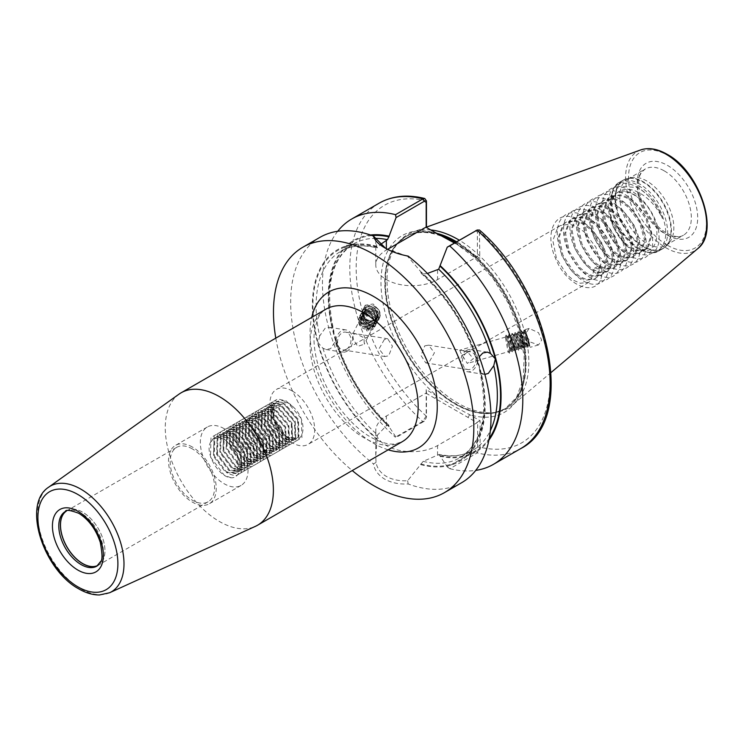 <?xml version="1.0" encoding="UTF-8"?>
<svg xmlns="http://www.w3.org/2000/svg" width="744" height="744" viewBox="0 0 744 744"><rect width="100%" height="100%" fill="white"/><g stroke="black" fill="none" stroke-linecap="round" stroke-linejoin="round"><path stroke-width="0.56" stroke-dasharray="3.72 2.79" d="M66.076 511.156A31.527 18.2 60 0 1 66.913 510.616A31.527 18.2 60 0 1 82.677 512.179A31.527 18.2 60 0 1 103.267 539.958A31.527 18.2 60 0 1 98.441 565.226A31.527 18.2 60 0 1 97.557 565.682M66.532 510.97A31.425 18.144 60 0 1 67.007 510.682A31.425 18.144 60 0 1 82.714 512.244A31.425 18.144 60 0 1 103.249 539.93A31.425 18.144 60 0 1 98.431 565.115A31.425 18.144 60 0 1 97.938 565.375M319.669 335.972L318.088 342.752L322.933 348.211L326.049 349.541L330.606 348.648L335.656 340.864L335.377 336.818L333.991 333.572L333.814 330.959L332.391 328.625L329.536 327.332L325.165 328.253L319.669 335.972A119.18 68.811 -120 0 1 340.771 251.295A119.18 68.811 -120 0 1 377.543 247.659L380.398 244.525M346.983 351.224A11.244 8.323 -81.1 0 1 342.519 352.135A11.244 8.323 -81.1 0 1 335.879 342.733A11.244 8.323 -81.1 0 1 341.552 330.829A11.244 8.323 -81.1 0 1 346.016 329.918A11.244 8.323 -81.1 0 1 352.656 339.311A11.244 8.323 -81.1 0 1 346.983 351.224M384.341 339.506L379.003 348.899L384.89 356.516L388.694 355.818L392.423 346.174L387.689 338.743L384.341 339.506M346.444 349.187A8.993 6.659 -81.1 0 1 342.872 349.913A8.993 6.659 -81.1 0 1 337.562 342.398A8.993 6.659 -81.1 0 1 342.091 332.866A8.993 6.659 -81.1 0 1 345.662 332.14A8.993 6.659 -81.1 0 1 350.973 339.655A8.993 6.659 -81.1 0 1 346.444 349.187M363.435 317.604A9.216 8.277 26.7 0 1 362.765 316.274A9.216 8.277 26.7 0 1 362.951 309.764A9.216 8.277 26.7 0 1 370.67 305.431A9.216 8.277 26.7 0 1 378.947 310.202A9.216 8.277 26.7 0 1 379.942 312.536A9.216 8.277 26.7 0 1 379.431 318.041A9.216 8.277 26.7 0 1 371.712 322.375A9.216 8.277 26.7 0 1 363.435 317.604M365.936 312.62L365.23 305.226L373.107 303.989L378.994 310.09L379.942 312.536L379.71 317.483L372.26 318.934L365.936 312.62M466.46 350.452A11.244 8.323 -81.1 0 1 470.924 349.541A11.244 8.323 -81.1 0 1 477.564 358.933A11.244 8.323 -81.1 0 1 471.901 370.838A11.244 8.323 -81.1 0 1 467.437 371.749A11.244 8.323 -81.1 0 1 460.787 362.356A11.244 8.323 -81.1 0 1 466.46 350.452M460.824 352.954L459.764 350.164L467.39 351.782L473.389 358.608L467.297 363.444L460.824 352.954M424.75 345.848L428.553 345.16L434.44 352.768L429.102 362.17L425.763 362.933L421.02 355.502L424.75 345.848M467 352.489A8.993 6.659 -81.1 0 1 470.571 351.763A8.993 6.659 -81.1 0 1 475.89 359.278A8.993 6.659 -81.1 0 1 471.352 368.801A8.993 6.659 -81.1 0 1 467.781 369.526A8.993 6.659 -81.1 0 1 462.47 362.012A8.993 6.659 -81.1 0 1 467 352.489M525.776 333.266L526.352 335.525L526.027 333.191L529.161 328.448L538.516 332.67L541.641 340.213L538.507 344.956L530.453 342.101L526.352 335.525L530.165 347.336L526.678 333.749L525.097 329.611L525.776 333.266M440.271 456.314L438.681 454.649L423.178 461.354L407.638 480.726C399.389 481.154 392.302 479.722 386.368 476.42C380.528 472.905 377.078 468.255 376.027 462.47L375.767 455.375L377.543 435.008L386.368 425.735L388.731 425.103L389.075 426.749L396.18 437.444L424.368 421.169L426.452 417.468L426.452 392.302L425.959 393.158L386.368 416.017A36.205 20.897 0 0 0 375.767 430.795A36.205 20.897 0 0 0 386.368 445.572A36.205 20.897 0 0 0 437.565 445.572L477.164 422.713L477.657 421.857L477.657 447.023L475.574 450.734L447.377 467.009L440.271 456.314A122.193 70.55 -120 0 0 488.901 440.16M192.389 447.042A33.731 19.474 -120 0 0 175.519 445.368A33.731 19.474 -120 0 0 170.348 472.394A33.731 19.474 -120 0 0 192.389 502.126A33.731 19.474 -120 0 0 209.25 503.79A33.731 19.474 -120 0 0 214.421 476.764A33.731 19.474 -120 0 0 192.389 447.042M224.186 428.684A33.731 19.474 -120 0 0 207.325 427.01A33.731 19.474 -120 0 0 202.154 454.035A33.731 19.474 -120 0 0 224.186 483.758A33.731 19.474 -120 0 0 241.056 485.432A33.731 19.474 -120 0 0 246.227 458.406A33.731 19.474 -120 0 0 224.186 428.684M293.071 406.801L287.603 402.718L276.861 401.927L274.406 404.15L273.876 421.355L286.012 437.416L295.954 438.672L298.149 436.589L297.619 420.007L284.422 404.55L273.68 403.76L271.225 405.992L270.695 423.187L282.832 439.248L292.773 440.513L294.977 438.43L294.447 421.839L281.241 406.391L270.5 405.592L268.045 407.824L267.514 425.019L279.651 441.09L289.593 442.345L291.797 440.262L291.267 423.68L278.061 408.224L267.319 407.433L264.864 409.665L264.334 426.861L276.47 442.922L286.412 444.177L288.616 442.103L288.086 425.512L274.88 410.056L264.139 409.265L261.683 411.497L261.153 428.693L273.299 444.763L283.232 446.019L285.436 443.936L284.906 427.354L271.709 411.897L260.958 411.107L258.503 413.329L257.973 430.534L270.118 446.595L280.06 447.851L282.255 445.768L281.725 429.186L268.528 413.729L257.777 412.939L255.322 415.171L254.792 432.366L266.938 448.437L276.88 449.692L279.074 447.609L278.544 431.018L265.348 415.571L254.597 414.771L252.142 417.003L251.612 434.198L263.757 450.269L273.699 451.524L275.894 449.441L275.364 432.859L262.167 417.403L251.416 416.612L248.97 418.844L248.44 436.04L260.577 452.101L270.518 453.366L272.713 451.283L272.183 434.691L258.986 419.244L248.236 418.444L245.79 420.676L245.26 437.872L257.396 453.942L267.338 455.198L269.533 453.115L269.002 436.533L255.806 421.076L245.055 420.286L242.609 422.518L242.079 439.713L254.216 455.774L264.157 457.03L266.352 454.947L265.822 438.365L252.625 422.908L241.874 422.118L239.429 424.35L238.898 441.545L251.035 457.616L260.977 458.871L263.171 456.788L262.641 440.197L249.445 424.75L238.694 423.959L236.248 426.182L235.718 443.387L247.854 459.448L257.796 460.703L259.991 458.62L259.461 442.038L246.264 426.582L235.523 425.791L233.067 428.023L232.537 445.219L244.674 461.28L254.615 462.545L256.81 460.462L256.28 443.87L243.083 428.423L232.342 427.623L229.887 429.855L229.357 447.051L241.493 463.121L251.435 464.377L253.63 462.294L253.1 445.712L239.903 430.255L229.161 429.465L226.706 431.697L226.176 448.892L238.312 464.954L248.254 466.209L250.449 464.135L249.919 447.544L236.722 432.087L225.981 431.297L223.525 433.529L222.995 450.724L235.132 466.795L245.074 468.05L247.268 465.967L246.738 449.385L233.542 433.929L222.8 433.138L220.345 435.361L219.815 452.566L231.951 468.627L241.893 469.883L244.088 467.799L243.558 451.217L230.361 435.761L219.62 434.97L217.164 437.202L216.634 454.398L228.771 470.468L238.712 471.724L240.917 469.641L240.386 453.05L227.18 437.602L216.439 436.812L213.984 439.034L213.454 456.23L225.59 472.301L235.532 473.556L237.736 471.473L237.206 454.891L229.468 443.517A20.683 11.941 -120 0 0 224.186 439.332A20.683 11.941 -120 0 0 213.844 438.309A20.683 11.941 -120 0 0 210.487 442.401L214.049 438.188L224.8 438.979L237.996 454.435L238.526 471.017L236.332 473.1L226.39 471.845L214.244 455.774L214.774 438.579L217.229 436.347L227.98 437.137L241.177 452.594L241.707 469.185L239.512 471.259L229.571 470.003L217.425 453.942L217.955 436.747L220.41 434.515L231.161 435.305L244.358 450.762L244.888 467.344L242.693 469.427L232.751 468.171L220.605 452.101L221.135 434.905L223.591 432.673L234.341 433.473L247.538 448.92L248.068 465.512L245.864 467.595L235.932 466.33L223.786 450.269L224.316 433.073L226.771 430.841L237.513 431.632L250.719 447.088L251.249 463.67L249.045 465.753L239.103 464.498L226.967 448.437L227.497 431.232L229.952 429.009L240.693 429.8L253.899 445.247L254.429 461.838L252.225 463.921L242.284 462.666L230.147 446.595L230.677 429.4L233.132 427.168L243.874 427.958L257.08 443.415L257.61 459.997L255.406 462.08L245.464 460.824L233.328 444.763L233.858 427.567L236.313 425.336L247.054 426.126L260.251 441.583L260.781 458.164L258.587 460.248L248.645 458.992L236.508 442.922L237.038 425.726L239.494 423.494L250.235 424.294L263.432 439.741L263.962 456.332L261.767 458.416L251.825 457.151L239.689 441.09L240.219 423.894L242.674 421.662L253.416 422.453L266.612 437.909L267.143 454.491L264.948 456.574L255.006 455.319L242.869 439.248L243.4 422.053L245.855 419.83L256.596 420.62L269.793 436.068L270.323 452.659L268.128 454.742L258.187 453.487L246.05 437.416L246.58 420.221L249.035 417.988L259.777 418.779L272.974 434.236L273.504 450.817L271.309 452.901L261.367 451.645L249.231 435.584L249.761 418.379L252.216 416.156L262.958 416.947L276.154 432.404L276.684 448.985L274.49 451.069L264.548 449.813L252.411 433.743L252.941 416.547L255.387 414.315L266.138 415.106L279.335 430.562L279.865 447.153L277.67 449.227L267.728 447.972L255.592 431.911L256.122 414.715L258.568 412.483L269.319 413.273L282.515 428.73L283.046 445.312L280.851 447.395L270.909 446.14L258.773 430.069L259.303 412.874L261.748 410.642L272.499 411.441L285.696 426.889L286.226 443.48L284.031 445.563L274.09 444.298L261.953 428.237L262.483 411.041L264.929 408.809L275.68 409.6L288.877 425.057L289.407 441.638L287.212 443.722L277.27 442.466L265.134 426.405L265.664 409.2L268.11 406.977L278.861 407.768L292.057 423.215L292.587 439.806L290.393 441.889L280.451 440.634L268.305 424.564L268.835 407.368L271.29 405.136L282.041 405.926L295.238 421.383L295.768 437.965L293.573 440.048L283.631 438.793L271.486 422.732L272.016 405.536L274.471 403.304L285.222 404.094L298.418 419.551L298.949 436.133L296.754 438.216L286.812 436.961C277.382 431.501 269.923 414.334 274.08 405.685L273.336 403.043C269.207 412.548 277.707 431.79 288.495 437.388C304.436 447.637 309.067 421.262 293.071 406.801A20.683 11.941 -120 0 0 287.788 402.606A20.683 11.941 -120 0 0 277.447 401.583A20.683 11.941 -120 0 0 274.08 405.685M292.29 391.019A31.704 18.302 -120 0 0 276.433 389.447A31.704 18.302 -120 0 0 271.569 414.854A31.704 18.302 -120 0 0 292.29 442.792A31.704 18.302 -120 0 0 308.137 444.363A31.704 18.302 -120 0 0 313.001 418.956A31.704 18.302 -120 0 0 292.29 391.019M635.162 246.989C661.118 263.943 665.815 218.011 638.547 197.876A31.704 18.302 -120 0 0 633.302 194.138A31.704 18.302 -120 0 0 617.483 192.547C622.272 188.883 628.178 188.325 635.181 190.873C646.852 195.914 655.948 205.139 662.495 218.559C656.999 204.34 648.554 193.952 637.18 187.414L618.59 186.391L610.88 203.763L618.013 228.538L635.162 246.989L638.306 248.803A38.79 22.394 -120 0 0 665.731 232.965A38.79 22.394 -120 0 0 638.306 185.461A38.79 22.394 -120 0 0 610.88 201.298A38.79 22.394 -120 0 0 638.306 248.803L638.306 248.803C648.201 253.397 655.241 254.011 659.444 250.626A39.572 22.85 -120 0 0 665.508 218.913A39.572 22.85 -120 0 0 639.654 184.038A39.572 22.85 -120 0 0 619.873 182.075A39.572 22.85 -120 0 0 613.8 213.788A39.572 22.85 -120 0 0 639.654 248.663A39.572 22.85 -120 0 0 659.444 250.626L662.792 248.691A39.572 22.85 -120 0 0 668.856 216.978A39.572 22.85 -120 0 0 643.002 182.103A39.572 22.85 -120 0 0 623.221 180.141A39.572 22.85 -120 0 0 617.148 211.854A39.572 22.85 -120 0 0 643.002 246.729A39.572 22.85 -120 0 0 662.792 248.691L666.624 245.548A39.488 22.794 -120 0 0 668.159 213.258A39.488 22.794 -120 0 0 643.495 181.899A39.488 22.794 -120 0 0 627.852 178.402A39.488 22.794 -120 0 0 616.804 208.171A39.488 22.794 -120 0 0 643.495 246.376A39.488 22.794 -120 0 0 666.624 245.548L669.209 242.637A38.223 22.069 -120 0 0 670.688 211.37A38.223 22.069 -120 0 0 646.815 181.006A38.223 22.069 -120 0 0 631.675 177.621A38.223 22.069 -120 0 0 627.704 179.109A38.223 22.069 -120 0 0 621.845 209.743A38.223 22.069 -120 0 0 646.815 243.428A38.223 22.069 -120 0 0 665.927 245.325A38.223 22.069 -120 0 0 669.209 242.637M179.034 394.143A76.455 44.138 -120 0 0 169.976 456.016A76.455 44.138 -120 0 0 219.331 521.451A76.455 44.138 -120 0 0 255.369 526.361M447.377 467.009L449.888 468.701L477.239 452.91L480.113 447.181L480.113 420.751L469.613 414.687L453.459 406.001L426.182 389.614L426.182 416.045L422.704 421.43L395.362 437.221L396.18 437.444M425.959 227.18L438.439 234.174M430.785 229.961A100.282 57.893 -120 0 0 413.218 231.905A100.282 57.893 -120 0 0 399.193 241.493A100.282 57.893 -120 0 0 395.287 323.51A100.282 57.893 -120 0 0 457.923 403.155A100.282 57.893 -120 0 0 497.652 412.037A100.282 57.893 -120 0 0 512.96 404.671A100.282 57.893 -120 0 0 522.232 323.919A100.282 57.893 -120 0 0 459.281 240.2M376.027 462.47L373.46 463.912C374.548 470.189 378.324 475.277 384.778 479.173C391.353 482.819 399.156 484.409 408.186 483.963A141.667 81.794 -120 0 0 461.652 482.698M510.04 351.205L507.334 336.762L508.766 338.585L512.077 347.55C514.532 355.158 511.816 345.96 510.589 338.725L510.709 335.758L515.099 346.685C517.554 354.293 514.839 345.095 513.611 337.86L513.732 334.893L518.122 345.821C520.577 353.428 517.861 344.23 516.634 336.995L516.755 334.028L521.144 344.956C523.599 352.563 520.884 343.365 519.656 336.13L519.777 333.163L524.167 344.091C526.622 351.707 523.906 342.5 522.679 335.265L522.799 332.298L527.189 343.226C529.644 350.843 526.929 341.636 525.701 334.4L525.59 331.35L528.491 342.556C529.533 346.63 529.44 346.751 528.221 342.928L524.911 333.972L523.618 331.908L523.711 334.977C524.939 342.203 527.654 351.41 525.199 343.793L521.888 334.837L520.595 332.773L520.688 335.842C521.916 343.068 524.632 352.275 522.176 344.658L518.866 335.702L517.564 333.638L517.666 336.697C518.884 343.933 521.609 353.14 519.154 345.523L515.834 336.567L514.541 334.502L514.643 337.562C515.862 344.798 518.587 354.005 516.122 346.388L512.811 337.432L511.519 335.367L511.612 338.427C512.839 345.662 515.564 354.869 513.1 347.253L509.789 338.297L508.496 336.232L508.589 339.292C509.817 346.527 512.532 355.734 510.077 348.118L506.766 339.162L505.353 337.264L508.05 351.773L509.528 353.214L510.04 351.205L508.05 351.773M529.923 346.434L529.198 345.737L528.175 346.034L527.673 348.053L522.604 333.349L520.977 330.931L524.65 348.917L519.582 334.214L517.954 331.796L521.628 349.782L516.559 335.079L514.932 332.661L518.605 350.647L513.537 335.944L511.909 333.526L515.583 351.512L510.514 336.809L508.887 334.391L512.56 352.377L507.492 337.674L505.864 335.256L509.528 353.214M528.491 342.556C530.202 347.718 530.435 347.671 529.17 342.407L524.325 329.992L525.655 331.275L529.17 342.407C530.435 347.671 530.202 347.718 528.491 342.556C529.533 346.63 529.44 346.751 528.221 342.928M527.189 343.226L528.175 346.034M524.167 344.091L525.152 346.899L524.65 348.917L523.153 347.467L522.176 344.658M525.152 346.899L526.185 346.611L525.199 343.793M521.144 344.956L522.13 347.764L521.628 349.782L520.13 348.332L519.154 345.523M522.13 347.764L523.153 347.467M518.122 345.821L519.107 348.629L518.605 350.647L517.108 349.196L516.122 346.388M515.099 346.685L516.085 349.494L515.583 351.512L514.085 350.061L513.1 347.253M512.077 347.55L513.062 350.35L512.56 352.377L511.063 350.926L510.077 348.118M366.485 329.536L371.572 328.141L373.479 325.863L374.055 321.715L373.19 319.362L369.396 315.977L362.356 316.479L360.533 318.581L360.077 322.496L361.017 324.709L364.951 327.816L372.195 326.904L374.102 324.626L374.678 320.469L373.814 318.125L370.019 314.74L362.979 315.233L361.156 317.344L360.71 321.25L361.64 323.463L365.574 326.57L372.818 325.658L374.725 323.389L375.302 319.232L374.437 316.888L370.642 313.503L363.611 313.996L361.779 316.098L361.333 320.013L362.263 322.226L366.197 325.333L373.442 324.421L375.357 322.143L375.925 317.986L375.06 315.642L371.265 312.257L364.235 312.75L362.402 314.861L361.956 318.776L362.886 320.98L366.82 324.086L374.065 323.175L375.98 320.906L376.548 316.749L375.683 314.405L371.888 311.02L364.858 311.513L363.026 313.615L362.579 317.53L363.509 319.743L367.443 322.849L374.688 321.938L376.603 319.66L377.171 315.502L376.306 313.159L372.521 309.774L365.481 310.267L363.649 312.378L363.202 316.293L364.132 318.497L368.066 321.603L375.311 320.692L377.227 318.423L377.794 314.266L376.929 311.922L373.144 308.537L366.104 309.03L364.272 311.132L363.825 315.047L364.755 317.26C368.485 321.473 372.484 321.957 376.752 318.73C371.647 322.812 366.978 321.994 362.765 316.274C361.965 309.569 365.09 306.556 372.139 307.244L377.338 311.104L378.212 313.447L377.636 317.604L375.72 319.873L368.475 320.785L364.551 317.679L363.611 315.475L364.058 311.559L365.89 309.448L372.93 308.955L376.715 312.341L377.58 314.684L377.013 318.841L375.097 321.12L367.852 322.031L363.918 318.925L362.988 316.712L363.435 312.796L365.267 310.694L372.307 310.202L376.092 313.587L376.957 315.93L376.39 320.087L374.474 322.357L367.229 323.268L363.295 320.162L362.365 317.948L362.812 314.042L364.644 311.931L371.684 311.438L375.469 314.824L376.334 317.167L375.767 321.324L373.851 323.603L366.606 324.514L362.672 321.408L361.742 319.195L362.189 315.279L364.021 313.178L371.061 312.685L374.846 316.061L375.711 318.413L375.143 322.561L373.228 324.84L365.983 325.751L362.049 322.645L361.119 320.432L361.565 316.526L363.398 314.414L370.438 313.922L374.223 317.307L375.088 319.65L374.52 323.807L372.604 326.086L365.36 326.988L361.426 323.891L360.496 321.678L360.942 317.762L362.774 315.661L369.805 315.158L373.6 318.544L374.464 320.897L373.897 325.044L371.981 327.323L366.894 328.718L366.625 330.773L366.894 328.718M353.447 339.766L352.628 334.316L355.976 333.777L363.956 337.739L364.281 344.184L357.743 346.351L353.447 339.766M372.139 307.244A7.421 6.659 26.7 0 1 377.431 310.927A7.421 6.659 26.7 0 1 377.822 317.232A7.421 6.659 26.7 0 1 376.752 318.73M594.503 268.305L599.831 265.236L601.775 269.43L594.503 268.305L590.857 280.683L588.727 282.367L580.283 283.25L573.68 280.33L567.067 274.88L556.493 258.642L552.848 240.582L557.768 227.469L560.204 225.609L569.606 224.177L576.851 226.725L584.105 231.803L595.944 247.315L600.864 264.632L597.218 277.01L595.088 278.693L586.644 279.577L580.032 276.666L573.429 271.207L562.855 254.969L559.209 236.908L564.119 223.805L566.565 221.935L575.968 220.503L583.212 223.051L590.457 228.129L602.305 243.641L607.225 260.967L603.579 273.336L601.45 275.02L593.005 275.903L586.393 272.992L579.79 267.542L569.216 251.295L565.57 233.244L570.481 220.131L572.927 218.271L582.329 216.83L589.574 219.378L596.818 224.465L608.666 239.968L613.586 257.294L609.941 269.672L607.811 271.346L599.366 272.23L592.754 269.319L586.142 263.869L575.568 247.622L571.922 229.571L576.842 216.458L579.288 214.598L588.69 213.156L595.935 215.704L603.179 220.791L615.028 236.294L619.947 253.62L616.302 265.999L614.172 267.673L605.728 268.565L599.115 265.645L592.503 260.195L581.929 243.948L578.283 225.897L583.203 212.784L585.649 210.924L595.051 209.483L602.296 212.031L609.541 217.118L621.389 232.63L626.309 249.947L622.663 262.325L620.533 264.008L612.089 264.892L605.476 261.972L598.864 256.522L588.29 240.284L584.644 222.224L589.564 209.111L592.01 207.251L601.412 205.809L608.657 208.367L615.902 213.444L627.75 228.957L632.67 246.273L629.024 258.652L626.894 260.335L618.45 261.218L611.838 258.298L605.225 252.848L594.651 236.611L591.006 218.55L595.925 205.437L598.371 203.577L607.774 202.145L615.018 204.693L622.263 209.771L634.111 225.283L639.022 242.6L635.376 254.978L633.256 256.661L624.802 257.545L618.199 254.634L611.587 249.175L601.013 232.937L597.367 214.877L602.287 201.773L604.723 199.904L614.126 198.471L621.38 201.02L628.624 206.097L640.472 221.61L645.383 238.936L641.737 251.305L639.608 252.988L631.163 253.871L624.56 250.961L617.948 245.511L607.374 229.264L603.728 211.212L608.648 198.099L611.084 196.239L620.487 194.798L627.741 197.346L634.985 202.433L646.824 217.936L651.744 235.262L648.098 247.64L645.969 249.314L637.524 250.198L630.912 247.287C612.47 236.936 602.361 199.485 617.483 192.547L616.413 193.161L625.816 191.72L633.06 194.268L638.547 197.876M599.831 265.236L596.186 277.614L594.056 279.288L585.612 280.172L578.999 277.261L572.387 271.811L561.813 255.564L558.167 237.513L563.087 224.4L565.533 222.54L574.935 221.098L582.18 223.646L589.425 228.733L601.273 244.237L606.193 261.562L602.547 273.941L600.417 275.615L591.973 276.508L585.361 273.587L578.748 268.138L568.174 251.891L564.529 233.839L569.448 220.726L571.894 218.866L581.297 217.425L588.541 219.973L595.786 225.06L607.634 240.572L612.554 257.889L608.908 270.267L606.779 271.951L598.334 272.834L591.722 269.914L585.11 264.464L574.535 248.226L570.89 230.166L575.809 217.053L578.255 215.193L587.658 213.751L594.902 216.309L602.147 221.387L613.995 236.899L618.906 254.216L615.26 266.594L613.14 268.277L604.686 269.161L598.083 266.24L591.471 260.791L580.897 244.553L577.251 226.492L582.171 213.379L584.607 211.519L594.01 210.087L601.264 212.635L608.508 217.713L620.347 233.225L625.267 250.542L621.621 262.92L619.492 264.604L611.047 265.487L604.444 262.576L597.832 257.117L587.258 240.879L583.612 222.819L588.532 209.715L590.969 207.846L600.371 206.413L607.625 208.962L614.87 214.04L626.708 229.552L631.628 246.878L627.983 259.247L625.853 260.93L617.408 261.814L610.796 258.903L604.193 253.453L593.619 237.206L589.973 219.155L594.893 206.042L597.33 204.182L606.732 202.74L613.977 205.288L621.231 210.375L633.07 225.878L637.989 243.204L634.344 255.583L632.214 257.257L623.77 258.14L617.157 255.229L610.554 249.779L599.98 233.532L596.335 215.481L601.245 202.368L603.691 200.508L613.093 199.067L620.338 201.615L627.583 206.702L639.431 222.205L644.351 239.531L640.705 251.909L638.575 253.583L630.131 254.476L623.519 251.556L616.906 246.106L606.341 229.859L602.687 211.808L607.606 198.695L610.052 196.835L619.454 195.393L626.699 197.941L633.944 203.028L645.792 218.541L650.712 235.857L647.066 248.236L644.936 249.919L636.492 250.802L629.88 247.882L623.267 242.432L612.693 226.195L609.048 208.134L613.967 195.021L616.413 193.161M192.389 448.92A31.425 18.144 -120 0 0 176.672 447.367A31.425 18.144 -120 0 0 171.855 472.552A31.425 18.144 -120 0 0 192.389 500.238A31.425 18.144 -120 0 0 208.097 501.791A31.425 18.144 -120 0 0 212.914 476.616A31.425 18.144 -120 0 0 192.389 448.92M376.027 238.136L375.767 240.238L376.836 246.906L377.543 247.659L377.124 247.966C363.016 244.395 350.898 245.501 340.771 251.295L353.493 243.948A119.18 68.811 -120 0 0 332.391 328.625M423.178 461.354A119.18 68.811 -120 0 0 459.95 457.718L472.673 450.371C463.373 455.709 452.333 457.076 439.546 454.463L438.681 454.649A119.18 68.811 -120 0 0 472.673 450.371A119.18 68.811 -120 0 0 490.343 430.627M484.846 374.409L481.052 373.042L479.629 370.707L479.452 368.094L478.066 364.848L477.797 360.803L479.266 356.776M427.409 273.467L423.178 274.006L421.281 273.42L420.704 271.588L407.638 256.392L408.186 256.122M455.058 242.646L469.613 252.383L479.843 258.289L479.369 229.989M449.888 468.701A141.667 81.794 -120 0 0 475.751 470.385M376.836 246.264A122.193 70.55 -120 0 0 312.368 305.542A122.193 70.55 -120 0 0 376.836 439.258M319.994 237.327A141.667 81.794 -120 0 0 295.294 339.664A141.667 81.794 -120 0 0 373.46 463.912M337.702 231.282A141.667 81.794 -120 0 0 395.362 437.221M370.456 235.002A122.193 70.55 -120 0 0 328.876 308.481A122.193 70.55 -120 0 0 389.075 426.749M420.704 464.591A122.193 70.55 -120 0 0 485.172 405.313A122.193 70.55 -120 0 0 420.704 271.588M408.186 483.963L407.638 480.726M275.792 338.148A141.667 81.794 -120 0 0 352.247 470.571M229.468 443.517C242.507 455.198 243.214 478.634 231.077 477.76C219.071 477.369 204.47 453.012 210.487 442.401M662.495 218.559C654.385 193.421 625.583 174.31 613.94 187.609C602.37 197.709 609.169 228.789 625.546 244.543C641.505 261.535 660.328 256.81 659.017 236.387C659.063 216.737 638.957 189.543 621.724 187.376C604.072 183.48 596.009 205.976 606.304 228.706C615.511 251.714 638.929 265.971 648.136 255.053C658.431 245.687 650.358 215.342 632.707 200.322C615.474 184.056 595.377 189.515 595.414 210.682C594.103 231.068 612.935 258.996 628.894 261.897C645.271 266.519 652.07 244.767 640.5 222.772C630.029 200.489 605.337 186.967 594.856 198.62C583.287 208.729 590.085 239.801 606.462 255.555C622.421 272.555 641.254 267.831 639.942 247.399C640.528 219.629 602.993 185.172 588.495 202.294C576.926 212.393 583.724 243.474 600.101 259.228C616.069 276.229 634.892 271.504 633.581 251.072C633.618 231.421 613.521 204.228 596.288 202.061C578.637 198.164 570.564 220.661 580.859 243.39C590.066 266.408 613.484 280.665 622.691 269.747C632.986 260.372 624.923 230.036 607.271 215.007C590.039 198.75 569.941 204.209 569.978 225.367C567.7 254.123 603.533 289.556 616.33 273.411C626.634 264.046 618.562 233.7 600.91 218.68C583.677 202.424 563.58 207.883 563.617 229.04C562.306 249.426 581.129 277.354 597.097 280.256C613.475 284.887 620.273 263.125 608.704 241.13C598.223 218.848 573.531 205.325 563.059 216.978C551.49 227.087 558.279 258.159 574.666 273.913C590.624 290.913 609.448 286.189 608.136 265.757C608.174 246.115 588.076 218.922 570.843 216.746C553.192 212.858 545.129 235.346 555.424 258.075C568.23 290.96 604.063 298.865 601.775 269.43M475.574 230.798L477.388 231.923L477.388 256.866L454.435 243M387.578 249.342L386.368 250.04A36.205 20.897 0 0 0 375.767 264.817A36.205 20.897 0 0 0 398.114 284.124A36.205 20.897 0 0 0 437.565 279.595L477.164 256.736M385.606 248.301L407.638 256.392M425.959 393.158L477.164 422.713M477.388 231.923L479.843 231.775A137.166 79.19 -120 0 1 550.141 379.868A137.166 79.19 -120 0 1 480.113 447.181L477.657 447.023M480.113 420.751L477.657 421.857M468.023 251.463L469.613 252.383A102.077 58.934 -120 0 1 525.329 365.704A102.077 58.934 -120 0 1 469.613 414.687L468.023 417.44M435.101 232.453L436.691 233.374A102.077 58.934 -120 0 0 380.974 282.357A102.077 58.934 -120 0 0 436.691 395.678L435.101 398.431M426.182 389.614L426.452 392.302M426.452 200.945A137.166 79.19 -120 0 0 356.162 267.868A137.166 79.19 -120 0 0 426.182 416.045L426.452 417.468M477.388 256.866L479.843 258.289M524.325 329.992L524.901 336.483L527.673 348.053L526.175 346.602M362.765 316.274C361.519 308.221 365.239 305.003 373.925 306.612C385.011 310.806 378.631 327.434 367.694 322.701C360.803 318.553 359.752 313.819 364.532 308.518C372.874 301.897 385.327 316.674 376.046 322.868C367.49 329.908 354.832 315.549 363.909 309.764C370.707 306.816 375.571 308.946 378.491 316.163C378.361 323.687 374.344 326.69 366.448 325.184C355.148 321.408 361.324 305.198 372.056 310.341C383.141 314.535 376.762 331.154 365.825 326.43C358.933 322.273 357.883 317.548 362.663 312.248C369.461 309.299 374.325 311.429 377.236 318.646C379.877 329.676 360.942 331.731 359.175 321.017C356.329 310.406 375.06 308.76 376.613 319.892C376.492 327.407 372.474 330.42 364.579 328.913C353.279 325.128 359.454 308.918 370.177 314.061C379.673 317.586 376.799 332.215 366.625 330.773M231.077 477.76L224.4 475.379L210.468 457.086L210.998 437.5L217.378 433.817L225.99 435.9L240.982 453.58L241.512 472.552L235.662 475.928L227.58 473.537L213.649 455.244L214.179 435.668L220.559 431.985L229.171 434.068L244.162 451.748L244.692 470.719L238.843 474.095L230.761 471.705L216.83 453.412L217.36 433.826L223.739 430.144L232.351 432.227L247.343 449.906L247.873 468.878L242.023 472.254L233.942 469.864L220.01 451.571L220.54 431.994L226.92 428.312L235.532 430.395L250.523 448.074L251.054 467.046L245.204 470.422L237.122 468.032L223.191 449.739L223.721 430.153L230.101 426.47L238.712 428.553L253.695 446.242L254.225 465.214L248.384 468.59L240.303 466.2L226.371 447.907L226.901 428.321L233.281 424.638L241.893 426.721L256.875 444.401L257.405 463.373L251.565 466.748L243.483 464.358L229.552 446.065L230.082 426.479L236.462 422.806L245.074 424.889L260.056 442.568L260.586 461.54L254.746 464.916L246.664 462.526L232.733 444.233L233.263 424.647L239.642 420.964L248.254 423.048L263.237 440.727L263.767 459.699L257.926 463.075L249.844 460.685L235.913 442.392L236.443 422.815L242.814 419.132L251.435 421.216L266.417 438.895L266.947 457.867L261.107 461.243L253.025 458.853L239.094 440.56L239.624 420.974L245.994 417.291L254.615 419.374L269.598 437.063L270.128 456.035L264.287 459.401L256.196 457.021L242.274 438.728L242.804 419.142L249.175 415.459L257.787 417.542L272.778 435.221L273.308 454.193L267.468 457.569L259.377 455.179L245.455 436.886L245.985 417.3L252.356 413.627L260.967 415.71L275.959 433.389L276.489 452.361L270.639 455.737L262.558 453.347L248.636 435.054L249.166 415.468L255.536 411.785L264.148 413.869L279.139 431.548L279.67 450.52L273.82 453.896L265.738 451.506L251.816 433.213L252.346 413.627L258.717 409.953L267.329 412.037L282.32 429.716L282.85 448.688L277.001 452.064L268.919 449.674L254.997 431.381L255.527 411.795L261.897 408.112L270.509 410.195L285.501 427.874L286.031 446.846L280.181 450.222L272.099 447.832L258.177 429.539L258.698 409.963L265.078 406.28L273.69 408.363L288.681 426.042L289.211 445.014L283.362 448.39L275.28 446L261.349 427.707L261.879 408.121L268.259 404.438L276.87 406.522L291.862 424.21L292.392 443.182L286.542 446.558L278.461 444.168L264.529 425.875L265.059 406.289L271.439 402.606L280.051 404.69L295.043 422.369L295.573 441.341L289.723 444.717L281.641 442.327L267.71 424.034L268.24 404.448L274.62 400.774L283.232 402.857L298.223 420.537L298.753 439.509L292.904 442.885L284.822 440.495L270.89 422.201L271.421 402.616L277.8 398.933L286.412 401.016L301.404 418.695L301.934 437.667L296.084 441.043L288.002 438.653L274.071 420.36L273.336 403.043M109.61 592.745A61.036 35.238 60 0 1 80.836 588.82A61.036 35.238 60 0 1 41.431 536.582A61.036 35.238 60 0 1 48.667 487.181M98.441 565.226L96.85 566.147A31.527 18.2 -120 0 0 101.677 540.879A31.527 18.2 -120 0 0 81.087 513.1A31.527 18.2 -120 0 0 65.323 511.537L66.913 510.616M437.565 455.3L437.565 445.572M667.489 235.169A42.724 24.664 -120 0 0 697.695 217.722A42.724 24.664 -120 0 0 667.489 165.4A42.724 24.664 -120 0 0 637.273 182.838A42.724 24.664 -120 0 0 667.489 235.169M664.308 170.906A38.223 22.069 60 0 1 689.279 204.591A38.223 22.069 60 0 1 683.42 235.225A38.223 22.069 60 0 1 664.308 233.337A38.223 22.069 60 0 1 639.338 199.643A38.223 22.069 60 0 1 645.197 169.018A38.223 22.069 60 0 1 664.308 170.906M388.182 449.822A89.95 51.931 60 0 1 373.646 443.368A89.95 51.931 60 0 1 311.736 317.4M325.881 309.225A76.455 44.138 -120 0 0 314.163 370.493A76.455 44.138 -120 0 0 364.114 437.863A76.455 44.138 -120 0 0 402.337 441.648L395.78 443.843C389.344 444.949 381.03 442.736 370.856 437.193C349.299 425.233 326.69 395.101 318.367 366.048C314.572 353.056 313.243 341.552 314.387 331.545L317.39 319.539C319.92 314.173 322.757 310.741 325.881 309.225M440.653 235.188A99.38 57.381 -120 0 0 405.368 236.862A99.38 57.381 -120 0 0 390.135 316.498A99.38 57.381 -120 0 0 455.058 404.076A99.38 57.381 -120 0 0 504.748 408.995A99.38 57.381 -120 0 0 520.121 329.834A99.38 57.381 -120 0 0 455.793 242.209M439.127 234.49A99.38 57.381 -120 0 0 405.61 236.722A99.38 57.381 -120 0 0 390.377 316.358A99.38 57.381 -120 0 0 455.3 403.936A99.38 57.381 -120 0 0 504.99 408.856A99.38 57.381 -120 0 0 520.363 329.694A99.38 57.381 -120 0 0 456.035 242.079M436.644 233.3A99.473 57.428 -120 0 0 397.529 243.362A99.473 57.428 -120 0 0 393.66 324.719A99.473 57.428 -120 0 0 455.793 403.722A99.473 57.428 -120 0 0 495.197 412.529A99.473 57.428 -120 0 0 523.153 338.046A99.473 57.428 -120 0 0 456.593 241.754M640.565 149.972A57.344 33.108 -120 0 0 627.917 194.668A57.344 33.108 -120 0 0 666.122 247.892A57.344 33.108 -120 0 0 697.602 248.756M667.489 245.288A55.112 31.825 -120 0 0 706.456 222.782A55.112 31.825 -120 0 0 667.489 155.282A55.112 31.825 -120 0 0 628.513 177.788A55.112 31.825 -120 0 0 667.489 245.288M376.092 238.378A119.18 68.811 -120 0 0 353.493 243.948C331.043 258.717 324.486 287.723 333.814 330.959M372.084 235.569A121.43 70.103 -120 0 0 333.991 333.572A121.43 70.103 -120 0 0 389.075 426.098M335.656 340.864A119.18 68.811 -120 0 0 387.485 425.094M322.933 348.211A119.18 68.811 -120 0 0 377.543 435.008M376.836 246.906A121.43 70.103 -120 0 0 318.088 342.752A121.43 70.103 -120 0 0 376.836 438.616M440.271 455.663A121.43 70.103 -120 0 0 489.226 438.467M479.629 370.707C488.957 413.952 482.4 442.95 459.95 457.718A119.18 68.811 -120 0 0 481.052 373.042M477.797 360.803A119.18 68.811 -120 0 0 423.178 274.006M420.704 463.94A121.43 70.103 -120 0 0 479.452 368.094A121.43 70.103 -120 0 0 420.704 272.239M475.574 450.734L477.239 452.91A141.667 81.794 -120 0 0 520.8 448.548M379.142 203.177A141.667 81.794 -120 0 0 422.704 421.43L424.368 421.169M437.565 269.877L437.565 279.595M386.368 248.719L386.368 250.04M386.368 425.735L386.368 416.017M326.049 349.541L342.519 352.135M342.872 349.913L384.89 356.516M365.23 305.226L362.951 309.764M379.71 317.483L379.431 318.041M487.394 352.126L470.924 349.541M470.571 351.763L428.553 345.16M529.161 328.448L525.097 329.611M207.325 427.01L175.519 445.368M277.447 401.583L276.861 401.927M274.471 403.304L273.68 403.76M271.29 405.136L270.5 405.592M268.11 406.977L267.319 407.433M264.929 408.809L264.139 409.265M261.748 410.642L260.958 411.107M258.568 412.483L257.777 412.939M255.387 414.315L254.597 414.771M252.216 416.156L251.416 416.612M249.035 417.988L248.236 418.444M245.855 419.83L245.055 420.286M242.674 421.662L241.874 422.118M239.494 423.494L238.694 423.959M236.313 425.336L235.523 425.791M233.132 427.168L232.342 427.623M229.952 429.009L229.161 429.465M226.771 430.841L225.981 431.297M223.591 432.673L222.8 433.138M220.41 434.515L219.62 434.97M217.229 436.347L216.439 436.812M296.754 438.216L295.954 438.672M293.573 440.048L292.773 440.513M290.393 441.889L289.593 442.345M287.212 443.722L286.412 444.177M284.031 445.563L283.232 446.019M280.851 447.395L280.06 447.851M277.67 449.227L276.88 449.692M274.49 451.069L273.699 451.524M271.309 452.901L270.518 453.366M268.128 454.742L267.338 455.198M264.948 456.574L264.157 457.03M261.767 458.416L260.977 458.871M258.587 460.248L257.796 460.703M255.406 462.08L254.615 462.545M252.225 463.921L251.435 464.377M249.045 465.753L248.254 466.209M245.864 467.595L245.074 468.05M242.693 469.427L241.893 469.883M239.512 471.259L238.712 471.724M236.332 473.1L235.532 473.556M627.704 179.109L645.197 169.018C641.254 172.729 635.599 175.221 640.751 198.211C646.034 213.974 654.636 225.609 666.559 233.114C677.831 238.898 682.071 235.997 683.42 235.225L665.927 245.325M610.88 203.763L610.88 201.298C611.847 190.427 614.842 184.028 619.873 182.075L623.221 180.141L631.675 177.621M399.193 241.493L397.529 243.362L405.368 236.862C418.388 229.598 434.505 231.291 453.71 241.921L474.161 257.229L492.946 278.321L508.366 303.329L519.089 330.085L524.185 356.209L523.237 379.375L516.485 397.445L504.99 408.856L495.197 412.529L497.652 412.037M551.137 372.437L512.96 404.671M520.14 348.341L519.107 348.629M517.108 349.196L516.085 349.494M514.085 350.061L513.062 350.359M511.063 350.926L467.297 363.444M508.496 336.232L507.473 336.521M523.618 331.908L522.586 332.196M520.595 332.773L519.563 333.061M517.564 333.638L516.541 333.926M514.541 334.502L513.518 334.791M511.519 335.367L510.496 335.656M505.474 337.097L459.764 350.164M360.533 318.581L352.628 334.316M611.084 196.239L610.052 196.835M604.723 199.913L603.691 200.508M598.362 203.577L597.33 204.182M592.01 207.251L590.969 207.846M585.649 210.924L584.607 211.519M579.288 214.598L578.246 215.193M572.927 218.271L571.894 218.866M566.565 221.945L565.533 222.54M560.204 225.609L276.433 389.447M645.969 249.314L644.936 249.919M639.608 252.988L638.575 253.583M633.256 256.661L632.214 257.257M626.894 260.335L625.853 260.93M620.533 264.008L619.492 264.604M614.172 267.673L613.14 268.277M607.811 271.346L606.779 271.951M601.45 275.02L600.417 275.615M595.088 278.693L594.056 279.288M588.727 282.367L308.137 444.363M176.672 447.367L67.007 510.682M208.097 501.791L98.431 565.115M388.731 425.103C363.472 400.616 345.69 371.191 335.377 336.818M373.479 325.863L364.281 344.184M421.281 273.42C448.195 298.167 467.13 328.643 478.066 364.848M426.452 227.134L413.218 231.905M241.056 485.432L209.25 503.79M375.767 240.238L375.767 264.817M375.767 455.375L375.767 430.795M386.368 248.756L384.778 247.836M538.507 344.956L530.165 347.336M467.781 369.526L425.763 362.933M483.907 374.344L467.437 371.749M507.687 336.623L506.19 335.172M510.709 335.758L509.212 334.307M513.732 334.893L512.235 333.452M516.755 334.028L515.257 332.587M519.777 333.163L518.28 331.722M522.799 332.298L521.302 330.857M523.497 332.084L523.999 330.066M520.475 332.949L520.977 330.931M517.452 333.814L517.954 331.796M514.429 334.67L514.932 332.661M511.407 335.535L511.909 333.526M508.385 336.4L508.887 334.391M505.353 337.264L505.864 335.256M345.662 332.14L387.689 338.743M329.536 327.332L346.016 329.918"/><path stroke-width="1.12" d="M97.557 565.682A31.527 18.2 60 0 1 82.677 563.664A31.527 18.2 60 0 1 62.319 536.666A31.527 18.2 60 0 1 66.076 511.156M97.938 565.375A31.425 18.144 60 0 1 82.714 563.552A31.425 18.144 60 0 1 62.319 536.303A31.425 18.144 60 0 1 66.532 510.97M479.266 356.776L482.837 353.019L487.394 352.126L490.51 353.465L495.355 358.915L493.774 365.695L488.278 373.414L484.846 374.409M109.61 592.745L255.369 526.361A76.455 44.138 -120 0 0 257.554 525.236A76.455 44.138 -120 0 0 269.272 463.977A76.455 44.138 -120 0 0 219.331 396.599A76.455 44.138 -120 0 0 181.099 392.813A76.455 44.138 -120 0 0 179.034 394.143L48.667 487.181A61.036 35.238 60 0 1 80.836 489.143A61.036 35.238 60 0 1 121.151 544.478A61.036 35.238 60 0 1 109.61 592.745L99.491 594.958C92.777 595.014 85.885 592.996 78.836 588.913C43.561 570.136 21.697 504.46 48.667 487.181M454.435 243L435.101 232.453L455.058 242.646M459.281 240.2A100.282 57.893 -120 0 0 457.923 239.401A100.282 57.893 -120 0 0 430.785 229.961M352.247 470.571A141.667 81.794 -120 0 0 373.646 485.599A141.667 81.794 -120 0 0 444.484 492.612L461.652 482.698A141.667 81.794 -120 0 0 486.353 380.37A141.667 81.794 -120 0 0 408.186 256.122C399.156 254.392 391.353 251.63 384.778 247.836L384.778 247.836C378.324 244.097 374.548 240.173 373.46 236.071A141.667 81.794 -120 0 0 319.994 237.327L302.817 247.241A141.667 81.794 -120 0 0 275.792 338.148M444.484 492.612A141.667 81.794 -120 0 0 466.2 379.096A141.667 81.794 -120 0 0 373.646 254.262A141.667 81.794 -120 0 0 302.817 247.241M380.398 244.525L387.485 239.67L389.075 236.173A122.193 70.55 -120 0 0 370.456 235.002M475.751 470.385A141.667 81.794 -120 0 0 493.458 464.34A141.667 81.794 -120 0 0 449.692 245.911L447.265 247.138L438.681 269.235L427.409 273.467M389.075 236.173L396.068 217.583L395.557 214.663L422.908 198.871L424.778 198.518L426.452 200.945L426.452 227.469M447.265 247.138L477.034 230.129A141.667 81.794 -120 0 1 520.8 448.548C577.27 420.193 550.114 290.42 479.369 229.989L477.034 230.129L449.692 245.911M488.901 440.16A122.193 70.55 -120 0 0 440.271 265.738M373.46 236.071L385.606 248.301M395.557 214.663A141.667 81.794 -120 0 0 351.791 218.969A141.667 81.794 -120 0 0 337.702 231.282M426.182 227.311L426.182 202.368L424.368 201.233L396.068 217.583M435.101 232.453L425.959 227.18L387.578 249.342M426.452 200.945L426.182 202.368M77.906 586.858A56.553 32.652 -120 0 0 117.896 563.766A56.553 32.652 -120 0 0 77.906 494.5A56.553 32.652 -120 0 0 37.916 517.591A56.553 32.652 -120 0 0 77.906 586.858M77.906 511.268A36.019 20.795 60 0 1 103.379 555.387A36.019 20.795 60 0 1 77.906 570.09A36.019 20.795 60 0 1 52.433 525.971A36.019 20.795 60 0 1 77.906 511.268M81.087 564.584A31.527 18.2 -120 0 0 96.85 566.147L100.682 561.45C102.551 560.269 102.412 553.899 100.273 542.339C95.855 529.207 88.713 519.535 78.836 513.323C70.103 510.086 65.602 509.491 65.323 511.537A31.527 18.2 -120 0 0 60.487 536.796A31.527 18.2 -120 0 0 81.087 564.584M311.736 317.4A89.95 51.931 60 0 1 373.646 296.493A89.95 51.931 60 0 1 436.83 397.956A89.95 51.931 60 0 1 388.182 449.822M257.554 525.236L402.337 441.648A76.455 44.138 -120 0 0 414.055 380.389A76.455 44.138 -120 0 0 364.114 313.01A76.455 44.138 -120 0 0 325.881 309.225L181.099 392.813M455.793 242.209A99.38 57.381 -120 0 0 455.058 241.781A99.38 57.381 -120 0 0 440.653 235.188M456.035 242.079A99.38 57.381 -120 0 0 455.3 241.651A99.38 57.381 -120 0 0 439.127 234.49M456.593 241.754A99.473 57.428 -120 0 0 455.793 241.288A99.473 57.428 -120 0 0 436.644 233.3M640.565 149.972C648.554 147.303 657.371 148.735 667.024 154.25C699.574 171.39 720.257 232.119 697.602 248.756A57.344 33.108 -120 0 0 702.736 202.08A57.344 33.108 -120 0 0 666.122 154.25A57.344 33.108 -120 0 0 640.565 149.972L426.452 227.134M387.485 239.67A119.18 68.811 -120 0 0 376.092 238.378M389.075 236.834A121.43 70.103 -120 0 0 372.084 235.569M489.226 438.467A121.43 70.103 -120 0 0 495.355 358.915A121.43 70.103 -120 0 0 440.271 266.389M490.51 353.465A119.18 68.811 -120 0 0 438.681 269.235M490.343 430.627A119.18 68.811 -120 0 0 493.774 365.695M424.368 201.233L422.908 198.871A141.667 81.794 -120 0 0 379.142 203.177C392.348 195.774 407.554 194.221 424.778 198.518M386.368 240.312L386.368 248.719M697.602 248.756L551.137 372.437M520.8 448.548L493.458 464.34M379.142 203.177L351.791 218.969M477.369 229.952L475.742 230.705"/></g></svg>
